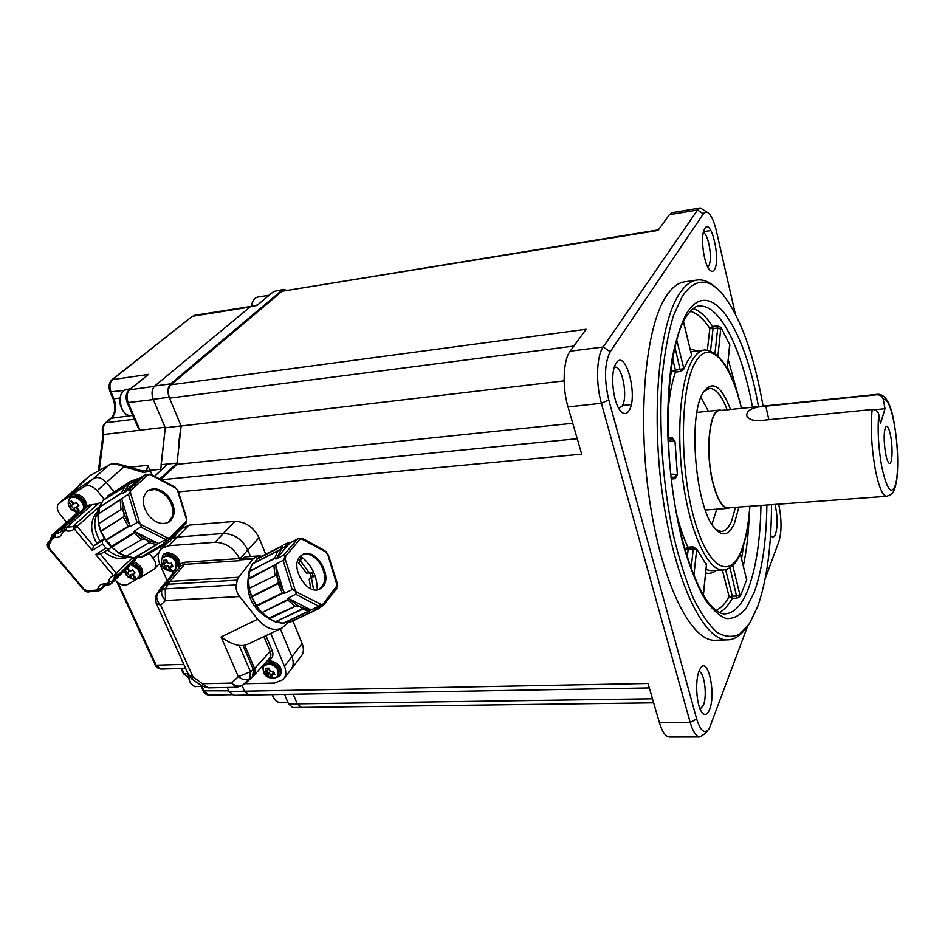 <?xml version="1.0" encoding="UTF-8"?>
<svg xmlns="http://www.w3.org/2000/svg" width="945" height="945" viewBox="0 0 945 945"><rect width="100%" height="100%" fill="white"/><g stroke="black" fill="none" stroke-linecap="round" stroke-linejoin="round"><path stroke-width="1.42" d="M738.884 507.063L734.466 523.235C728.867 535.791 722.027 537.173 713.971 527.369C695.437 505.87 687.972 417.064 702.714 393.321L702.974 392.837C712.034 379.654 721.212 385.194 730.509 409.468M715.519 529.271L721.189 531.503C725.205 531.326 728.642 527.901 731.513 521.25L735.517 507.311M727.142 409.811C721.697 395.589 715.802 388.442 709.482 388.371L703.682 391.632M616.152 363.175C625.531 347.76 638.489 396.746 628.98 410.709C626.405 414.654 623.452 414.56 620.109 410.413C613.021 401.838 610.163 374.007 615.396 364.498L616.152 363.175M619.105 408.323L622.093 406.09C628.224 397.432 622.412 365.656 614.888 367.18L614.309 367.286M699.158 670.785L700.375 668.375C707.84 655.641 716.216 693.571 709.601 709.447C707.273 715.141 704.604 715.967 701.615 711.928C696.37 704.781 694.941 680.435 699.158 670.785M700.139 709.128L703.387 705.265C707.486 695.591 704.261 671.47 698.851 671.6M774.995 504.441C777.664 515.887 777.841 525.751 775.55 534.055C774.25 537.327 772.679 537.87 770.836 535.709L770.541 535.307M770.943 528.184L771.38 516.218M704.828 228.454C711.29 217.622 721 260.229 714.385 269.715C713.038 271.829 711.443 271.876 709.601 269.857C703.718 263.998 700.198 236.321 704.438 229.139L704.828 228.454M707.687 266.903L708.644 265.876C712.873 260.099 708.549 233.32 703.269 232.753M691.504 354.269L691.657 355.332L687.558 361.084L683.896 368.987L680.542 371.515L674.919 347.122M668.162 438.161L672.356 437.759L675.025 441.469L677.364 474.473L675.25 478.666L674.624 477.296L671.056 477.201M684.712 548.856L687.925 547.179L693.028 546.86L696.725 549.08L706.565 565.098M746.29 578.281L740.289 553.935M727.154 368.337L729.847 344.996M729.788 344.854L720.893 327.324L717.952 355.674M693.24 308.578C699.914 310.834 706.387 316.788 712.672 326.45L713.038 328.612L709.837 328.387L712.672 326.45L717.397 325.848L720.893 327.324M732.777 565.5L740.278 596.354L746.751 579.651M763.087 406.114C753.897 354.162 740.372 316.788 722.488 294.013C708.171 277.44 694.752 278.255 682.219 296.447L673.407 315.784C668.387 332.51 664.654 352.603 662.209 376.063C658.5 425.132 662.681 484.75 673.407 535.189C679.231 559.428 685.881 580.466 693.37 598.303C701.143 613.86 709.069 625.224 717.137 632.382C725.11 637.048 732.647 637.603 739.758 634.036L749.432 623.665L757.701 606.501C766.797 580.372 771.403 546.434 771.522 504.689M744.92 629.547C739.533 636.493 733.568 639.942 727.024 639.883C703.718 640.32 675.037 582.274 662.929 498.027C650.68 413.886 658.842 324.773 679.042 294.32C684.759 285.449 690.949 280.665 697.599 279.956C703.564 279.401 709.541 281.846 715.53 287.304M716.499 640.226L714.526 640.285C690.724 640.734 661.583 582.947 649.392 499.066C637.06 415.304 645.565 326.545 666.237 296.116C672.108 287.256 678.427 282.472 685.22 281.752L696.465 280.122M700.942 397.195L708.36 411.229M716.794 509.19L711.892 524.286M765.226 578.553L778.928 541.461C781.728 531.704 781.716 519.561 778.881 505.032L778.68 504.169M735.234 313.645L716.428 231.194C714.514 223.02 712.152 217.279 709.352 213.972C707.061 211.503 705.053 211.491 703.316 213.924L610.234 351.717C604.481 363.069 603.997 379.134 608.769 399.936L696.678 719.027C700.481 731.17 704.663 734.395 709.222 728.725L747.542 626.37M573.863 346.071L169.498 398.152C167.56 392.447 168.056 387.982 171.01 384.769L282.071 291.261L657.968 230.438L669.414 214.704L672.415 212.625L700.198 207.994M669.958 737.053L669.462 737.053C665.516 736.604 662.161 731.796 659.386 722.641L648.046 683.471L244.554 691.197L248.972 695.012L244.554 691.197L242.097 685.55L244.554 691.197L228.997 691.492L227.213 687.464M178.451 491.896L581.695 454.167L568.016 406.929C562.062 387.131 563.161 360.08 570.142 351.197L586.089 329.273L171.01 384.769M572.753 423.289L176.916 464.385L160.662 479.505M176.916 464.385L181.145 426.018L169.498 398.152M282.071 291.261L658.381 229.883M301.372 707.415L297.25 703.848L293.222 694.232L297.25 703.848L301.372 707.415M707.651 730.532L704.946 733.639L699.879 736.994C696.111 736.533 692.886 731.678 690.181 722.441L601.398 403.279C595.598 383.245 596.543 355.911 603.193 346.992L697.505 210.038L700.363 207.959L707.451 212.436M564.118 380.87L181.145 426.018M740.278 596.354L737.005 598.138L730.012 567.744M725.618 569.693L732.292 596.201L729.127 596.744L722.382 570.059M739.994 594.511L737.065 595.988L732.292 596.201L732.233 598.35L729.127 596.744C725.228 603.619 720.87 608.214 716.026 610.517M676.525 513.867C679.809 526.944 683.613 538.048 687.925 547.179L688.184 549.187L685.538 549.092M672.58 358.687L675.451 370.121L672.049 370.771L671.198 367.416M676.726 340.011L683.707 368.077L680.506 369.53L675.451 370.121L675.474 372.106L672.049 370.771L669.958 377.527M154.756 385.997L170.643 383.871C167.69 387.084 167.182 391.549 169.131 397.254L153.208 399.31C151.247 393.64 151.767 389.21 154.756 385.997L250.614 306.499L257.595 304.928M178.451 444.516L181.109 425.935L169.131 397.254M181.109 425.935L165.269 427.801L153.208 399.31M160.603 470.693L165.269 427.801L161.087 464.739L167.832 464.03L154.555 476.268M159.74 479.009L176.975 463.121L167.832 464.03M233.687 695.284L228.997 691.492M286.099 290.162L283.606 289.43L273.731 291.462L256.898 305.507L250.614 306.499M283.606 289.43L273.731 291.462M170.643 383.871L282.177 290.091M284.551 694.386L288.579 703.978L292.737 707.533M290.564 670.005C293.529 666.579 293.966 662.138 291.875 656.716L280.358 628.827L291.875 656.716C293.966 662.138 293.529 666.579 290.564 670.005L284.209 678.25M167.159 580.596L159.918 564.319C157.142 557.562 157.756 552.246 161.749 548.383L168.647 545.726L214.976 542.3L223.327 533.512C234.159 533.807 242.322 539.311 247.826 550.014L250.508 556.499L247.826 550.014C242.322 539.311 234.159 533.807 223.327 533.512L177.27 537.043L171.884 538.662L177.27 537.043L189.13 525.113L181.298 528.81M291.615 668.658L300.758 656.787C303.711 653.361 304.172 648.943 302.128 643.557L292.915 620.948M265.699 554.113L259.013 537.705C253.614 527.097 245.546 521.664 234.821 521.416L189.13 525.113M162.611 565.63L161.926 563.799L163.331 563.941L164.099 562.31L163.568 560.314L166.863 560.09L167.395 562.086L169.521 563.527L171.423 563.161L172.959 566.657L171.069 567.012L170.289 568.63L171.305 570.118L167.997 570.331L166.993 568.843L163.473 567.284L162.611 565.63M264.411 673.135L263.785 671.399L265.25 671.623L266.1 670.147L265.616 668.221L268.982 668.127L269.467 670.052L271.558 671.458L273.459 671.151L274.853 674.447L272.951 674.765L272.089 676.242L272.987 677.612L269.632 677.695L266.644 674.919L265.179 674.695L264.411 673.135M244.708 645.329L254.63 668.517L250.472 671.73L239.179 645.47L243.089 645.577L247.59 644.301L281.185 628.437M254.311 675.061L269.313 658.5C271.038 656.74 271.333 654.389 270.187 651.448L254.63 668.517C255.764 671.541 255.493 673.915 253.815 675.628L252.622 676.644L253.437 669.721L243.089 645.577M261.623 556.227L258.835 555.932L253.484 558.424L238.636 577.253L237.337 580.135L168.387 584.246L166.261 582.947L170.041 581.399L165.21 589.018L165.517 600.512C161.843 596.708 160.745 592.869 162.233 589.018L165.422 583.856L167.548 585.156L164.572 585.168L158.819 590.436M255.044 562.488L256.449 559.487L282.248 546.104L280.417 549.612L252.197 564.07L277.995 550.628M249.137 571.725L274.841 558.034L275.893 559.074L290.009 542.879L284.173 544.521L288.343 542.808M175.888 568.843L176.266 568.441C178.794 561.85 175.711 557.444 166.993 555.223L163.709 556.759M277.854 675.569L278.125 675.226C280.145 669.119 277.05 665.067 268.841 663.071L264.919 665.008M267.529 660.472L271.109 658.689L269.384 658.441M176.951 570.178L171.978 570.981M161.323 561.117L162.859 555.034L166.32 553.699C175.368 555.388 179.515 560.184 178.759 568.099M163.438 554.455L167.407 552.601C176.242 554.172 180.424 558.885 179.928 566.728M266.171 661.972L268.226 661.63C278.173 664.051 281.929 668.954 279.484 676.348L274.381 678.061M263.053 669.343L262.757 665.741M267.305 660.72L269.183 660.425C279.118 662.847 282.862 667.749 280.429 675.143L280.015 675.675M298.289 559.275L300.486 561.33L298.691 562.936L306.759 573.32L311.295 572.174L312.216 572.835L313.149 576.887L309.18 579.179L310.763 588.7M306.759 573.32L309.251 572.824L310.173 573.497L311.094 577.549M317.272 589.763C317.118 575.848 311.519 564.614 300.486 556.073M313.539 589.609L311.531 578.257M309.169 572.599L300.557 561.011M319.315 589.219L323.497 584.234C328.175 574.229 318.642 555.896 307.916 554.29L302.152 554.774M299.908 556.699L302.376 554.644C314.661 546.73 333.089 575.328 322.989 586.467L320.166 588.829C307.893 596.614 289.43 567.461 299.908 556.699M282.992 623.334L320.52 605.414L323.332 605.509L315.205 609.407L315.524 610.139L321.891 606.241M275.893 559.074L284.091 554.998L284.87 557.585L283.299 560.22L248.311 579.509M256.355 605.473L282.331 592.999L284.28 593.436L292.395 589.479L295.242 590.909L296.317 593.909L288.024 598.209L287.847 600.028L262.001 612.596L256.331 605.78M302.01 538.449L297.746 538.863L290.009 542.879M249.433 575.269L248.311 578.541M248.051 579.628C246.562 596.011 252.811 608.556 266.809 617.239M237.337 580.135L236.309 584.908C235.659 588.818 236.758 592.704 239.617 596.555L165.517 600.512L160.662 605.202L156.232 603.382M236.628 687.263L241.861 685.692L245.322 683.4L252.622 676.644L249.657 678.664C246.137 680.577 242.369 679.916 238.341 676.667L221.071 636.954L257.666 619.247L239.617 596.555M257.666 619.247C265.769 628.519 273.896 631.449 282.023 628.047L288.497 622.164M165.552 560.255L166.403 562.18L164.773 563.846L164.099 562.31M163.981 563.893L164.855 565.866L167.938 565.653L169.379 568.914L170.395 568.843M170.289 568.63L169.616 567.106L172.273 565.37M267.506 668.257L268.144 669.781L266.714 671.588L266.1 670.147M265.746 671.611L266.395 673.147L269.538 673.064L270.849 676.147L272.03 676.112M272.089 676.242L271.475 674.801L272.904 672.982L274.109 672.958M167.395 562.086L168.08 563.622L169.521 563.527M164.773 563.846L163.331 563.941M164.855 565.866L163.473 567.284M167.938 565.653L166.32 567.331L164.879 567.425M166.32 567.331L166.993 568.843M169.379 568.914L167.997 570.331M169.616 567.106L171.069 567.012M269.467 670.052L270.081 671.505L271.558 671.458M266.714 671.588L265.25 671.623M266.395 673.147L265.179 674.695M269.538 673.064L268.108 674.884L266.644 674.919M268.108 674.884L268.723 676.325M270.849 676.147L269.632 677.695M271.475 674.801L272.951 674.765M245.322 683.4L242.286 685.42M253.024 676.348L245.405 683.424M157.236 593.354L156.055 596.106M214.976 542.3C225.678 542.584 233.864 548.017 239.534 558.566L239.368 560.716L184.523 564.366L180.767 565.925L180.743 564.496L179.904 566.764L167.088 581.364L173.325 573.332M202.301 686.129L203.104 683.707L231.49 683.081C235.482 686.306 239.25 686.956 242.77 685.03L249.657 678.664L250.472 671.73L238.341 676.667L231.49 683.081L236.38 687.275L208.349 687.854M188.539 674.801L192.993 676.88L208.077 687.854L202.206 686.058L192.225 679.325M236.309 584.908L162.233 589.018L157.402 593.743C155.913 597.583 157 601.41 160.662 605.202L192.993 676.88L192.13 679.254L188.846 675.486L156.527 604.02C155.204 598.669 155.228 595.61 156.598 594.83L159.398 589.751L166.261 582.947L179.904 566.764M180.743 564.496L180.755 563.728L184.712 562.263L239.534 558.566M171.754 575.174L173.242 571.111M262.675 666.343L261.836 666.768M263.938 636.576L270.187 651.448L272.136 650.55C273.448 653.952 273.105 656.669 271.109 658.689M221.071 636.954C227.202 641.631 233.238 644.466 239.179 645.47M234.821 521.416L223.327 533.512L177.27 537.043L168.647 545.726M270.731 633.374L284.433 666.26C286.559 671.73 286.134 676.171 283.169 679.609L274.511 683.07L244.932 683.719M258.41 555.955L245.31 556.853L240.585 559.286L253.484 558.424M252.976 558.991L240.077 559.853L239.368 560.716M299.53 557.172L300.959 558.979M309.18 579.179L313.149 576.887M311.011 610.045L288.024 598.209M284.28 593.436L275.267 564.33M328.222 555.117L325.375 551.679L301.372 538.863L299.884 539.489L285.721 555.861L284.221 555.022M285.721 555.861L285.307 559.511L295.383 590.755L297.084 592.326L321.702 604.694L323.166 603.973L337.07 585.593L327.868 554.916M328.293 554.951L325.895 551.514M336.349 588.829L337.259 585.699L336.881 583.384M309.346 611.072L301.88 609.147L275.586 621.716L268.959 618.632M268.557 618.195L295.809 606.04C298.774 605.556 300.793 606.595 301.88 609.147M282.331 592.999L277.913 583.23L251.748 596.283L248.96 588.452L275.527 575.529C278.054 577.572 278.846 580.147 277.913 583.23M282.248 546.104L260.064 557.03M315.524 610.139L289.241 622.377M288.721 622.082L286.855 621.798M301.809 609.608L275.361 621.786M275.278 621.361L283.689 623.298L309.405 611.061M277.57 583.904L251.89 596.945M251.665 596.827L256.851 606.017L283.087 593.117M248.145 578.954L249.433 571.985M256.331 559.57L256.308 560.161M90.153 475.524L89.527 475.985M79.144 484.939L77.348 487.419M70.922 495.18L84.412 486.51C88.452 484.608 92.681 485.978 97.111 490.632L106.336 482.482L114.097 491.884L106.336 482.482L124.149 466.735C117.617 464.137 112.691 463.499 109.372 464.81L89.94 475.642L77.254 487.502M123.464 465.33L142.471 471.035L143.274 472.465L149.145 471.52L146.699 470.315L142.577 471.071M143.274 472.465L124.149 466.735L122.968 465.306M123.358 465.294C116.967 463.546 112.372 463.333 109.573 464.668L109.762 464.562M103.029 434.676L103.832 434.487L99.272 470.397L98.422 470.716M129.713 467.208L147.668 465.33L152.346 475.099M161.158 548.951L159.752 547.249L161.158 548.951M84.412 486.51L93.732 478.406L68.784 494.861L77.443 487.372C80.479 484.714 81.128 483.84 79.392 484.726L89.74 475.784L109.372 464.81L93.732 478.406C97.76 476.504 101.965 477.851 106.336 482.482C101.965 477.851 97.76 476.504 93.732 478.406L68.099 495.404L76.758 487.927M111.935 379.701L148.519 374.421L129.028 389.966M165.044 427.258L140.037 430.211L137.84 427.234M147.668 465.33L146.699 470.315M148.519 374.421L129.784 389.623C126.76 392.813 126.228 397.207 128.201 402.818L140.037 430.211L103.832 434.487C102.462 429.432 103.147 425.51 105.911 422.722L105.167 423.053M885.607 453.73C886.623 458.927 887.757 462.081 889.009 463.18C892.139 466.168 893.155 448.745 890.651 436.047C889.174 428.676 887.627 425.474 886.008 426.431C883.693 431.026 883.551 440.122 885.607 453.73M886.776 496.302L886.505 496.314C882.571 495.723 878.885 487.018 875.436 470.173C871.514 448.107 870.428 427.884 872.164 409.504C875.684 409.539 877.858 411.087 878.708 414.146L880.504 423.655L885.016 408.712L883.256 399.322C882.441 396.309 880.291 394.797 876.83 394.762L878.165 394.254C885.737 394.526 891.064 404.094 894.159 422.947M721.791 410.366L719.818 410.047C709.234 408.972 704.887 452.667 713.038 483.533C717.314 499.657 722.252 507.937 727.863 508.386L730.154 507.701M877.905 394.278L719.877 410.567C709.388 409.492 705.1 452.726 713.156 483.273C717.397 499.232 722.287 507.43 727.827 507.867L728.264 507.843M872.164 409.504L759.402 420.643C752.728 420.832 748.499 419.178 746.739 415.694C746.503 410.154 752.858 406.988 765.828 406.185L876.83 394.762M885.016 408.712L874.574 409.752M117.239 575.281L113.53 575.729L95.646 554.443L100.347 554.124L116.518 573.402L117.239 575.281L115.668 576.828L113.53 575.729L132.288 557.916M99.39 506.567L74.194 528.869L73.497 525.952L75.34 525.314L77.218 526.542L93.579 546.045L92.256 550.403L74.194 528.869L75.34 525.314M125.661 569.516L127.764 568.264L129.949 571.43L132.465 569.847L135.064 572.953L133.599 573.91L133.67 575.883L135.218 577.182L132.796 578.588L129.063 576.544L128.107 577.005L125.52 573.91L126.476 573.45L125.39 569.788M77.443 504.087L78.872 505.61L77.419 506.614L77.549 508.682L79.144 510.04L76.769 511.564L75.175 510.205L72.068 510.016L70.651 508.505L69.41 506.827L70.32 506.296L70.19 504.228L69.115 502.397L71.477 500.862L72.541 502.693L74.749 503.413L76.202 502.409L77.443 504.087M107.116 497.59L107.647 496.196L130.245 481.678L128.78 484.407L102.804 500.507M99.201 507.512L121.657 492.735L122.566 493.68L138.809 478.902L130.079 481.619L137.297 478.808M133.765 557.963L166.155 539.111L168.895 538.166L170.466 538.744L163.284 543.139L163.804 543.942L169.769 541.343L172.758 537.421L175.014 536.311L172.392 537.87M107.446 541.686L109.703 544.296M107.446 549.86C113.92 555.211 120.535 557.55 127.268 556.9M80.538 512.414L78.541 512.166M68.335 501.5L70.45 495.641C75.565 491.719 86.975 500.496 85.971 507.559M101.103 502.953L99.06 502.953L72.647 526.637L66.859 527.18L92.102 504.63L97.902 503.992M138.561 577.041L138.986 576.604C141.053 574.336 140.746 571.382 138.053 567.756L131.509 563.752M82.357 510.406L82.865 509.957C85.192 507.571 84.896 504.406 81.991 500.425C78.352 496.621 74.903 495.499 71.619 497.035L71.029 497.507M105.58 540.008L128.225 526.223L130.126 526.637L137.639 522.254L140.073 523.695L141.254 526.648L134.013 531.326L133.93 533.134L108.958 548.939L105.982 548.147L102.58 544.072L102.355 540.646L104.411 538.721M148.767 515.734C141.726 505.303 141.431 496.916 147.881 490.597C154.756 487.029 161.689 489.061 168.694 496.692C175.735 507.205 175.947 515.592 169.32 521.876C162.564 525.278 155.712 523.235 148.767 515.734M168.399 522.42L172.864 515.651C174.081 509.461 172.368 503.331 167.737 497.294C163.981 492.817 159.705 490.195 154.921 489.439L147.881 490.597M172.167 517.754L172.616 516.277C173.738 509.532 171.978 503.26 167.348 497.436C163.804 493.042 159.41 490.349 154.2 489.392L153.775 489.345M59.393 502.976L68.784 494.861L59.133 503.165L69.895 496.066M149.145 553.486L153.078 558.235C156.338 562.653 156.693 566.268 154.153 569.079L140.722 577.383M136.919 579.131L127.681 584.459C123.7 586.077 119.59 584.683 115.373 580.277L115.089 579.946M66.587 522.195L60.22 514.623C56.676 509.839 56.322 506.012 59.133 503.165M97.111 490.632L104.34 499.373M133.741 561.554C141.608 565.606 144.29 570.52 141.774 576.332M136.505 556.877L136.387 557.893L112.49 581.447L114.239 577.513L116.814 576.19L136.411 556.9M111.876 583.124L135.525 559.783L136.387 557.893M77.986 512.214L77.147 512.816M73.108 493.952C81.057 494.034 85.735 498.228 87.141 506.532M92.102 504.63L87.696 506.024M99.06 502.953L73.958 525.491M99.438 510.135C93.082 518.663 93.283 529.023 100.052 541.225L104.316 538.591M98.717 511.021L97.465 511.812L97.489 510.217L99.26 508.197M132.631 562.641C140.911 567.047 143.451 572.127 140.25 577.856L134.97 579.013M99.981 541.119L93.579 546.045L102.355 540.646M96.662 543.162C89.775 530.369 90.035 519.915 97.465 511.812M128.083 557.125C120.452 560.137 112.479 558.389 104.151 551.856M127.315 572.965L129.512 575.599L128.107 577.005M129.512 575.599L131.768 574.288L129.063 576.544M130.126 575.93L131.261 577.289M131.768 574.288L134.19 577.182L132.796 578.588M134.686 572.599L132.536 574.525L133.67 575.883M132.536 574.525L133.599 573.91M127.091 568.689L129.193 571.193L127.54 572.835L126.406 571.477M127.54 572.835L126.476 573.45M71.135 505.764L73.568 508.693L72.068 510.016M73.568 508.693L75.777 507.252L72.978 509.485M74.017 508.812L75.175 510.205M75.777 507.252L78.27 510.241L76.769 511.564M78.648 505.398L76.38 507.276L77.549 508.682M76.38 507.276L77.419 506.614M72.541 502.693L73.71 504.087L74.749 503.413M70.816 501.311L73.119 504.075L71.347 505.622L70.19 504.228M71.347 505.622L70.32 506.296M107.494 496.716L130.079 481.619M168.222 542.253L147.113 554.691L140.628 557.326M140.191 557.054L136.21 556.948M157.484 544.355L134.58 557.916L125.602 556.168M125.543 555.896L118.692 552.919M118.385 552.577L111.309 546.883L109.065 542.938L105.604 540.127M157.378 544.414L134.048 558.058L125.803 556.428L118.515 552.919L111.179 546.73M111.156 546.683L134.048 532.496M128.933 526.33L105.994 540.41L101.044 531.681M98.67 523.648L121.492 509.32C123.795 511.363 124.551 513.832 123.736 516.726L100.867 530.96L98.481 523.223L97.867 514.836M100.808 531.48L123.736 516.726M98.634 523.589L121.492 509.32M97.819 514.304L99.438 507.843M130.245 481.678L107.824 495.912L107.009 497.649M148.79 542.843L126.098 556.357L148.79 542.843L156.988 544.556M158.654 543.564L134.013 531.326M142.27 539.134L118.834 552.86L142.27 539.134C145.306 538.898 147.479 539.973 148.778 542.359M130.126 526.637L121.633 498.641L97.902 514.245L120.783 499.468M150.538 474.177L145.601 474.567L138.809 478.902M178.18 491.057L174.931 487.053M170.443 538.815L185.716 523.565L186.791 518.675L186.189 518.38L186.543 520.199M122.566 493.68L129.394 489.321L130.292 491.648L128.993 493.892L121.633 498.641M723.681 570L722.783 570.036C708.277 570.485 691.031 535.272 683.566 485.317C676.006 435.432 680.105 381.213 692.094 360.541C695.922 353.879 700.15 350.347 704.793 349.957C720.374 351.646 732.623 371.101 741.518 408.334M741.412 408.346C730.461 361.533 709.14 336.999 695.201 362.632C680.648 387.202 679.172 461.975 693.028 514.647C706.683 567.661 729.552 581.116 741.223 550.864C745.676 539.536 748.546 524.676 749.798 506.272M685.609 317.685C668.068 345.161 661.807 433.755 675.699 509.379C683.483 551.549 695.91 585.416 707.982 602.036C716.889 612.561 721.531 613.825 724.307 613.955C734.005 613.636 742.061 605.107 748.464 588.369C756.165 567.284 760.323 539.642 760.938 505.457M766.879 505.032C766.407 540.953 762.19 570.024 754.228 592.243L746.278 608.06C740.171 615.538 733.438 619.022 726.103 618.526C718.543 615.549 710.923 608.202 703.257 596.484C695.744 582.309 688.905 564.508 682.739 543.08C674.045 507.831 669.001 470.043 667.619 429.727C667.548 404.07 669.001 380.681 671.954 359.549C675.699 340.354 680.518 325.092 686.436 313.775C710.286 273.991 744.707 327.679 758.457 406.586M667.879 413.627C669.131 396.758 671.671 382.914 675.474 372.106L680.542 371.515M671.257 478.997L675.25 478.666M706.092 569.622L710.923 570.674L722.783 570.036C733.001 569.162 738.246 559.204 741.057 552.128M749.29 513.915C748.582 533.157 746.597 550.474 743.337 565.842M728.217 359.537L739.604 400.904M752.515 407.2C741.754 349.095 719.913 303.912 699.146 306.168L698.367 306.274M675.025 441.469L668.269 440.937M670.726 474.13L677.364 474.473M691.657 355.332L683.4 321.796M683.707 368.077L683.896 368.987M288.579 703.978L652.475 698.78M659.386 722.641L690.181 722.441L696.678 719.027M608.769 399.936L601.398 403.279L568.016 406.929M161.205 479.788L577.218 438.728M570.142 351.197L603.193 346.992L610.234 351.717M703.316 213.924L697.505 210.038L669.414 214.704M703.517 231.702L710.888 230.521M737.005 598.138L732.233 598.35C728.406 605.32 724.118 610.068 719.369 612.608M696.725 549.08L693.854 575.659M703.269 594.937L706.565 563.988M704.013 350.052L690.901 351.8M672.025 439.035L672.356 437.759M710.545 350.76L713.038 328.612L717.763 327.998L717.397 325.848M714.975 353.17L717.763 327.998L720.858 329.132M707.38 350.004L709.837 328.387C703.505 318.878 696.997 313.161 690.299 311.236M690.252 349.142L697.457 350.855M729.067 372.035L727.449 366.932M741.565 558.589L743.833 544.131M716.357 570.39C713.038 573.036 709.494 573.922 705.738 573.024M671.104 477.591L674.624 477.296L677.033 474.343M687.263 557.326L688.184 549.187L693.287 548.88L693.028 546.86M691.102 568.559L693.287 548.88L696.666 549.978M746.266 578.352L740.372 553.746M729.493 346.094L727.272 368.562M691.421 354.529L683.495 321.595M674.706 441.539L672.202 439.047L668.174 438.645M706.447 564.779L703.399 595.161M302.128 643.557L284.433 666.26M239.676 558.991L259.013 537.705M162.859 557.633L166.178 556.05C170.513 556.203 173.845 558.448 176.183 562.795L175.463 569.28C172.12 573.119 162.658 569.587 162.044 565.275C161.075 560.314 161.489 557.609 163.32 557.16L164.135 556.333M264.163 665.953L268.12 663.969C272.514 664.264 275.786 666.473 277.948 670.596L277.417 676.124C272.987 680.683 264.316 676.632 263.726 672.663C262.793 668.587 263.088 666.154 264.635 665.363L265.344 664.465M253.236 676.183L254.453 668.729M164.95 584.482L165.659 583.915M169.12 582.699L166.828 583.183M276.897 558.011L281.622 548.679L289.312 543.765M274.841 558.034L277.818 550.77M312.216 572.835L310.173 573.497M292.82 589.432L294.474 588.995M283.654 559.936L285.307 559.511M298.407 538.674L299.884 539.489M302.471 538.343L302.802 539.217M324.891 550.77L325.375 551.679M173.75 571.111L173.868 572.694L159.422 589.739L173.301 573.355M238.636 577.253L170.041 581.399L184.523 564.366L184.712 562.263M265.899 635.654L272.136 650.55M313.374 575.623L311.33 576.285M309.145 572.835L311.2 572.186M300.782 558.093L300.179 560.621M309.783 609.277C302.79 608.911 296.057 605.438 289.572 598.858M283.878 591.605C278.716 583.348 276.07 574.82 275.952 566.008M336.81 588.381L336.562 586.975M323.414 605.391L323.166 603.973M319.516 605.969L320.26 604.398M316.729 609.679L289.713 622.365L315.595 609.903M288.012 599.402L262.001 612.596L269.514 618.68L295.809 606.04M295.915 594.358L318.902 606.3M296.317 593.909L297.084 592.326M295.017 606.123L287.847 600.028M274.44 565.193L248.429 578.458L249.232 588.239L275.527 575.529M283.087 560.338L292.17 589.562M274.912 575.292L273.908 565.783M278.208 550.498L252.528 563.787L249.315 571.158L275.267 558.259M254.961 562.523L256.556 559.204L258.812 557.68L282.012 545.997M297.746 538.863L283.689 555.069M110.104 391.927L123.795 390.427M134.379 419.226L105.911 422.722L111.605 418.021C116.07 413.296 116.861 406.893 113.967 398.814L113.01 398.601M120.062 398.01L113.967 398.814L111.061 392.128C109.124 386.694 109.655 382.441 112.644 379.394L192.272 316.351M132.725 415.41L110.86 418.351M187.949 673.809L183.295 673.454M188.315 677.589L184.275 673.903L181.806 668.469M77.443 487.372L78.163 486.746M155.181 664.748L161.229 669.036M149.145 471.52L150.267 470.019M165.162 539.701L165.895 540.587M183.826 664.37L156.149 665.185L118.066 582.793M228.702 690.83L203.116 690.807M200.446 684.877L203.187 690.96C203.931 693.169 205.774 694.54 208.68 695.071L204.144 691.303L201.616 685.657M231.478 694.658L208.904 695.059M98.398 470.917L103.029 434.653C101.54 429.821 102.296 425.923 105.273 422.97L110.967 418.269C115.231 413.756 115.928 407.224 113.046 398.684L110.14 392.01C108.226 386.907 108.864 382.784 112.042 379.618L192.367 316.28L249.964 307.042M154.389 386.328L129.146 389.883C125.921 393.167 125.283 397.432 127.232 402.676L127.185 402.582M153.314 399.57L127.232 402.676L138.112 427.861M150.326 470.338L160.496 469.299M878.708 414.146C877.421 430.459 878.448 448.095 881.803 467.031C886.942 489.994 891.537 495.818 895.6 484.513C898.778 472.642 898.093 444.658 894.194 423.643C890.84 406.421 887.19 398.317 883.256 399.322M768.876 419.698L765.828 406.185M122.779 410.39C120.157 405.877 119.424 401.105 120.594 396.085M130.8 388.537L123.901 390.391C115.94 396.002 121.846 417.217 130.847 415.54L131.083 415.516M130.682 564.567L137.238 568.571C139.931 572.197 140.238 575.151 138.171 577.43C136.068 580.513 132.158 579.899 126.465 575.576L124.362 570.804M70.107 498.31L70.733 497.802C74.017 496.267 77.478 497.401 81.105 501.204C84.022 505.173 84.318 508.351 81.991 510.737L81.695 510.938M123.689 492.699L129.311 484.041L137.97 479.706M121.657 492.735L125.272 485.966M175.699 533.594L172.722 537.374L165.682 541.721M60.527 532.307L55.46 533.866L79.628 512.355M159.008 552.282L153.078 558.235M99.39 509.012L97.489 510.217M113.53 575.729C110.541 576.651 108.958 578.73 108.781 581.966L112.49 581.447L111.64 583.36M84.412 589.633L83.821 589.881L48.62 548.395L49.199 548.112L84.412 589.633L87.566 590.719L96.071 590.141L97.867 588.64C98.871 585.132 101.528 583.573 105.852 583.963L108.179 583.041L111.049 583.797M48.396 542.158L49.861 540.883M89.338 504.913L64.047 527.44L66.859 527.18L65.642 530.7C69.351 531.622 72.198 531.007 74.194 528.869M104.907 585.109L101.528 588.428L103.052 585.853L106.844 585.097L105.852 583.963M108.781 581.966L108.179 583.041M95.646 554.443L105.982 548.147M102.58 544.072L92.256 550.403M65.642 530.7L62.441 532.437C61.496 536.098 58.885 537.776 54.597 537.433L52.329 538.426L48.975 545.182L49.199 548.112M94.665 590.235L95.28 591.275L87.566 590.719M48.975 545.182L48.809 541.816L49.719 541.06M88.098 505.705L62.795 528.243L64.047 527.44L64.225 530.83M128.815 570.059L131.012 570.804M106.95 585.12L109.655 584.612M97.867 588.64L101.528 588.428L100.761 589.715M106.915 583.786L109.774 584.542L110.931 583.868M97.323 589.396L100.182 590.153M96.071 590.141L98.93 590.885L100.064 590.223M98.812 590.944L95.386 591.298M51.774 539.536L50.593 538.048M52.329 538.426L51.739 535.39M53.558 537.634L53.392 534.256L52.152 535.047L77.525 512.521M54.597 537.433L55.46 533.866L53.392 534.256L78.211 512.202M62.441 532.437L61.331 530.44M62.984 531.633L62.37 528.586M122.011 492.924L99.331 507.406L103.241 500.094M163.804 543.942L140.734 557.278L163.792 543.67M141.502 539.241L133.93 533.134M128.225 526.223L123.429 517.399M120.925 509.119L120.275 500.047M157.307 542.761C149.664 542.111 142.435 538.52 135.631 532M129.737 524.865C124.48 516.809 121.988 508.611 122.259 500.248M145.601 474.567L129.394 489.321M150.645 474.201L150.857 474.992L148.826 474.366M146.203 474.355L147.633 475.122L148.92 474.603M178.18 491.246L176.573 488.825M174.719 486.982L176.455 488.955M186 523.199L185.657 521.782L186.484 520.601M166.155 539.111L166.899 537.599L168.895 538.166M170.466 538.744L170.1 537.315L168.836 537.906M140.923 527.121L165.588 539.453M137.639 522.254L139.317 521.841L140.392 524.085M141.254 526.648L142.01 525.113L140.557 523.932M128.461 494.306L137.025 522.396M129.843 489.25L131.308 490.042L130.292 491.648M128.993 493.892L130.67 493.491L130.528 491.754M131.308 490.042L147.633 475.122M150.857 474.992L175.061 487.797M177.636 490.975L186.189 518.38M185.657 521.782L170.1 537.315M166.899 537.599L142.01 525.113M139.317 521.841L130.67 493.491M273.79 697.942L272.904 696.229C274.735 700.21 277.074 702.289 279.968 702.454L280.299 702.454M272.786 695.957L272.266 694.599M272.337 694.599L272.951 696.229M251.535 305.956L252.469 302.365M251.429 306.003C252.35 300.687 254.465 297.722 257.772 297.084C254.524 297.758 252.48 300.699 251.606 305.932M189.803 681.605L189.638 681.274C191.244 684.617 193.359 686.353 195.981 686.472L196.3 686.472M189.508 681.002L188.055 673.738M188.138 673.915L189.65 681.274M698.201 306.298L699.146 306.168C695.969 305.578 691.657 309.086 686.2 316.705M727.024 639.883L714.526 640.285M233.462 695.284L649.333 687.913M292.548 707.533L653.645 702.844M669.462 737.053L699.879 736.994M741.223 551.726C745.782 539.997 748.688 524.841 749.917 506.26M176.928 533.181L182.314 527.794M162.859 555.034L163.946 553.935M307.916 554.29L306.369 554.089M323.497 584.234L321.95 586.916M325.021 550.805L302.565 538.39M167.915 580.513L167.088 581.364M161.749 548.383L167.383 542.749M300.51 561.212L301.089 558.802M319.575 589.113L320.166 588.829M337.4 583.679L328.305 554.998M323.403 605.426L336.633 588.605M317.839 609.147L321.619 606.513M309.7 610.954L283.264 623.405L275.609 622.011L268.758 618.609L261.659 612.679L256.189 605.792L251.547 596.933L248.96 588.452L248.062 579.108L249.078 571.382L252.197 564.07M291.06 621.834L286.748 621.845M181.038 668.481L183.354 673.596L188.327 677.6M116.79 581.754L155.24 664.89C156.031 667.146 157.957 668.528 161.004 669.048L185.622 668.351M166.45 540.032L165.847 539.3M250.661 306.463L194.564 315.335M622.412 405.523L631.213 404.578M894.242 423.372C897.632 443.406 898.53 461.751 896.923 478.406C894.62 493.018 892.623 494.518 886.505 496.314L727.827 507.867M696.926 412.41L719.44 410.083M705.324 510.016L727.863 508.386M132.69 415.316L130.847 415.54C123.594 416.556 114.487 400.904 123.783 390.439L127.032 389.045M81.991 510.737C79.545 513.572 75.683 512.851 70.414 508.587C67.461 504.736 67.497 501.193 70.497 497.968L71.383 497.2M172.333 537.929L174.99 536.37L177.625 531.669M70.178 495.83L71.359 494.802M60.456 532.389L62.618 528.361L87.909 505.835M154.921 489.439L154.2 489.392M154.637 568.583L159.599 563.551M48.62 548.395C46.825 546.021 46.825 543.871 48.62 541.946L49.92 540.788M90.318 591.523C87.909 592.515 85.735 591.972 83.821 589.881M49.66 541.131L51.987 535.177L77.348 512.639M105.509 585.049L100.997 589.491M100.135 554.29L108.958 548.939M145.731 555.506L140.994 557.373L136.163 556.971M125.484 485.801L103.088 500.165L99.13 507.642C99.662 510.111 99.272 512.214 97.985 513.938L98.28 523.435L100.725 531.61L105.391 540.221L111.049 546.99M169.769 541.343L170.431 540.894M174.825 487.006L150.716 474.236M186.732 518.474L178.215 491.14M170.383 538.91L185.716 523.565M168.446 522.396L169.32 521.864M172.864 515.651L172.616 516.277M287.894 702.336L279.968 702.454C277.015 702.324 274.605 700.221 272.751 696.158L272.16 694.599M269.207 295.242L257.772 297.084M201.12 686.365L195.981 686.472C194.611 687.275 192.437 685.515 189.461 681.203L187.96 673.513"/></g></svg>
